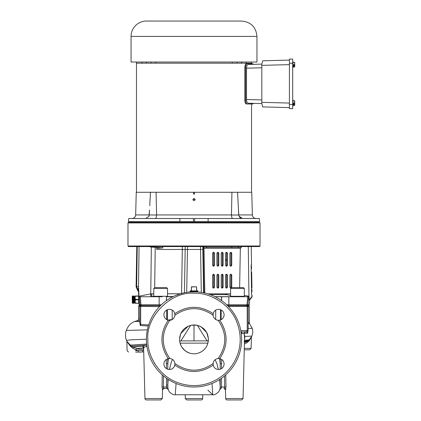 <?xml version="1.0" encoding="UTF-8"?>
<svg xmlns="http://www.w3.org/2000/svg" width="421" height="421" viewBox="0 0 421 421"><rect width="100%" height="100%" fill="white"/><g stroke="black" fill="none" stroke-linecap="round" stroke-linejoin="round"><path stroke-width="0.63" d="M194.255 387.004L193.523 387.004M193.302 386.999L193.813 387.004M192.255 386.973L192.718 386.988M193.439 386.999L193.834 387.004M195.539 386.978L195.233 386.988M193.786 387.004L194.007 387.004A47.599 47.599 0 0 1 146.408 339.405A47.599 47.599 0 0 1 194.007 291.8A47.599 47.599 0 0 1 241.612 339.405A47.599 47.599 0 0 1 194.007 387.004M199.007 292.063L197.581 291.937M190.439 291.937L189.013 292.063M197.07 291.9L190.234 291.953L190.297 291.453M201.954 386.336L199.296 386.71M202.227 386.289L202.533 386.236M199.786 386.652L199.391 386.699M197.97 386.841L199.091 386.731M197.423 386.883L196.886 386.92M198.002 386.836L198.444 386.799M198.465 386.794L198.849 386.757M198.596 386.783A47.599 47.599 0 0 1 197.844 386.852M183.461 385.82L182.893 385.689M181.983 385.462L182.551 385.604M182.198 385.515L181.783 385.404M183.388 385.804L185.077 386.157M183.972 385.936L183.424 385.815M183.588 385.852L183.077 385.731M177.425 294.784L182.714 293.163M183.035 293.084L182.519 293.211L183.035 293.084L182.846 293.363M177.073 294.916L177.651 294.7L177.136 294.895L177.494 295.163M185.914 386.31L185.34 386.21M186.882 386.467L188.429 386.678M190.371 386.867L191.865 386.957M190.95 386.904L189.871 386.825M188.966 386.736L189.529 386.794M189.176 386.757L188.761 386.715L189.176 386.757M213.731 297.668L220.025 301.273M225.072 373.548L223.33 375.053M187.003 385.026L184.703 384.615M154.96 364.023L151.981 358.492M169.674 300.178L170.537 299.657M213.152 314.124A5.494 5.494 0 0 0 213.131 315.282L213.226 313.687A5.494 5.494 0 0 1 224.083 314.429A5.494 5.494 0 0 1 219.725 320.181C228.203 332.995 228.198 345.809 219.725 358.624L220.236 363.523L221.678 363.855L220.188 363.549L220.215 369.249M219.283 320.255A5.494 5.494 0 0 0 219.725 320.181L218.131 320.281A5.494 5.494 0 0 1 213.131 315.282C200.38 306.446 187.629 306.451 174.878 315.287A5.494 5.494 0 0 0 174.857 314.134M169.889 320.276A5.494 5.494 0 0 0 174.878 315.287L174.783 313.692A5.494 5.494 0 0 0 163.927 314.434A5.494 5.494 0 0 0 169.405 320.297L169.889 320.276C161.054 333.027 161.054 345.778 169.889 358.529A5.494 5.494 0 0 0 168.732 358.55M218.42 358.513A5.494 5.494 0 0 0 218.131 358.529L219.725 358.624A5.494 5.494 0 0 1 218.599 369.491A5.494 5.494 0 0 1 213.226 365.123L213.131 363.528A5.494 5.494 0 0 0 213.152 364.681M219.283 358.55A5.494 5.494 0 0 0 218.599 358.508M174.857 364.675A5.494 5.494 0 0 0 174.894 363.812M174.878 363.518L174.783 365.118A5.494 5.494 0 0 1 163.943 364.56A5.494 5.494 0 0 1 168.295 358.624L169.889 358.529A5.494 5.494 0 0 1 174.878 363.518C187.629 372.359 200.375 372.359 213.131 363.528A5.494 5.494 0 0 1 218.131 358.529C226.966 345.815 226.966 333.064 218.131 320.281M146.94 346.488L144.571 346.815L143.635 348.283L144.956 398.545L162.327 398.545L162.553 389.793L163.927 388.42L166.921 388.42L166.527 387.015L167.847 386.941L167.784 379.126M167.795 369.254L167.821 363.549L168.337 358.613M167.774 358.755L167.769 363.518L166.327 363.855L167.821 363.549M166.921 388.42A1.326 1.326 -90 0 1 168.2 389.399L167.847 386.941M162.553 389.793L162.522 389.793A1.41 1.405 90 0 1 163.927 388.42L163.337 387.015L166.527 387.015L166.458 378.221M166.911 388.42A1.326 1.326 90 0 1 168.19 389.404L166.911 388.42L163.927 388.42M162.522 389.793L162.022 387.015L162.248 374.858L162.022 387.015L163.337 387.015L163.532 375.969M215.136 359.739L216.957 363.791L218.352 369.485M219.683 379.484L220.225 387.02L221.551 387.015L220.225 387.046L220.225 379.137M220.225 387.046L219.93 389.367A1.326 1.326 -90 0 1 221.193 388.42L221.204 388.42A1.326 1.326 90 0 0 219.936 389.367L218.62 391.914C215.884 394.267 213.921 395.214 212.731 394.761L207.863 390.151M225.761 374.869L225.988 387.015L221.551 387.015L221.193 388.42M219.673 358.613L220.188 363.549M247.143 342.62A1.442 0.668 58.8 0 1 247.148 341.436L249.243 339.852L244.48 340.357L244.848 336.432L251.837 336.111L249.243 339.852L249.153 340.847L247.143 342.62L244.48 344.02M244.543 341.805L247.148 341.436L244.396 342.678M244.333 349.783L249.669 349.783L244.333 349.783M249.153 340.847L251.405 337.01M224.472 375.979L224.672 387.015L224.04 388.42L225.451 389.793L225.682 398.545A1.442 1.442 0 0 0 227.124 399.95L241.612 399.95L243.054 398.545L244.575 336.968A1.616 1.152 173.7 0 1 244.848 336.432L244.059 333.453L244.627 332.422A1.663 1.426 143 0 1 244.717 332.337L244.175 333.232L247.743 333.222L247.769 331.674M220.236 363.523L220.236 358.755M197.702 325.47L197.712 325.749M248.143 322.223L249.258 322.786L249.674 323.907L248.143 323.365M240.796 330.648L248.143 330.611L248.143 306.441L249.306 306.441L248.969 305.625L246.932 305.625A1.152 0.968 90 0 1 247.216 306.441L248.143 306.441L246.99 304.809M241.212 333.243L241.938 331.974L245.575 331.927A1.531 1.473 94.6 0 1 245.575 331.927L245.559 331.932A1.531 1.473 94.6 0 1 245.564 331.932A61.082 1.005 -2 0 1 246.174 331.927L247.238 332.258A1.442 1.131 30.5 0 0 247.632 331.89L248.143 330.606M247.238 332.258L247.727 333.127A1.442 1.084 158.2 0 1 247.706 333.179M247.627 331.906L247.727 333.127M225.64 389.499L225.798 388.951M224.083 388.42A1.41 1.405 -90 0 1 225.488 389.793L225.451 389.793M225.988 387.015L225.488 389.793M241.028 331.985L241.938 331.974L241.275 333.779M241.333 334.285L241.612 333.443L244.059 333.453L244.575 336.968M245.564 331.932L244.717 332.337M207.079 340.894L197.37 325.386C204.274 327.517 207.958 332.19 208.421 339.405C207.958 346.615 204.274 351.288 197.37 353.419A12.477 10.778 -7 0 1 194.002 353.819A12.477 10.778 7 0 1 190.639 353.419C183.735 351.288 180.051 346.615 179.588 339.405C180.051 332.19 183.735 327.517 190.639 325.386A12.483 10.778 -7 0 1 194.002 324.986A12.483 10.778 7 0 1 197.37 325.386L198.659 325.759L197.37 325.386A12.477 10.778 7 0 0 194.523 324.996L196.439 325.196L191.523 325.201A14.403 14.403 -12.1 0 0 190.639 325.386L188.392 326.128M190.639 353.419L188.503 352.73M188.182 352.593L184.477 350.225M184.282 350.046L181.551 346.667M180.409 344.199L181.24 346.109L179.962 342.652M179.951 342.626L179.835 342.047M179.783 341.752L179.625 340.415M179.625 340.436L179.799 341.847M179.846 342.105L179.946 342.594M179.977 342.726L180.383 344.125M181.593 346.736L181.804 347.083M181.809 347.088L185.151 350.782M186.282 351.577L186.935 351.967M186.945 351.972L188.203 352.598M208.242 341.652L208.185 341.989M207.111 345.404L206.732 346.173L207.111 345.404M204.369 349.425L203.685 350.083L204.369 349.425M203.49 350.256L202.369 351.146L203.49 350.256M199.459 352.745L200.47 352.288L199.465 352.745M203.727 328.764L204.664 329.701C204.711 329.59 207.3 333.027 207.569 334.516L208.4 338.637L207.89 343.273M198.717 325.78L199.486 326.07L198.717 325.78M199.833 326.217L200.996 326.796L199.833 326.217M205.306 330.453L206.648 332.479L201.043 326.822M201.075 326.843L201.733 327.233M201.754 327.249L203.554 328.606M204.711 329.754L205.295 330.443M206.774 332.711L208.4 338.61L206.774 332.711M194.002 340.894L194.002 325.017M188.071 326.264L180.877 333.448L181.272 332.643M180.383 334.684L179.651 338.058M191.566 325.196A14.403 14.403 -12.1 0 0 191.529 325.201A14.403 14.403 -12.1 0 1 191.566 325.196L193.481 324.996M183.24 329.817L183.345 329.696C183.293 329.596 180.704 333.027 180.441 334.516L179.588 339.405L179.762 337.163M179.82 336.816L180.388 334.663M181.383 332.432L182.104 331.269M182.682 330.48L184.309 328.738M184.503 328.564L187.54 326.517M187.571 326.501L188.124 326.238M200.906 386.504L200.375 386.578M200.912 386.499L201.433 386.42M186.456 386.404L187.424 386.546M147.85 339.405C147.082 355.845 159.238 375.958 177.02 382.321C193.507 388.778 212.216 385.868 226.651 372.043C240.47 357.608 243.38 338.905 236.928 322.412C230.566 304.63 210.453 292.474 194.007 293.242C171.131 291.211 145.819 316.524 147.85 339.405M167.769 363.518L168.284 358.624C159.817 345.809 159.817 332.995 168.295 320.186L169.405 320.297M147.376 329.853L126.268 330.432C128.284 325.565 130.426 323.402 134.604 321.502L137.225 320.686L139.756 320.776M138.593 318.997L139.756 319.06M139.756 323.112L140.446 324.402L148.639 324.991M137.225 320.686C137.646 320.928 138.104 320.365 138.593 319.002L138.593 306.441L140.677 306.441L140.677 324.449A1.731 1.452 -85.9 0 1 140.325 325.549L148.329 326.017M139.756 322.575L140.325 325.549M143.666 349.293L138.383 349.167L133.157 347.104L130.399 345.136L126.826 341.242M128.537 352.088L127.1 350.688L126.858 341.489L130.278 346.104A1.442 0.721 131.1 0 0 130.399 345.136L146.634 344.062M146.771 345.283L144.577 345.367L142.908 346.283L133.157 347.104A1.442 0.4 -59.4 0 1 132.862 348.267L130.278 346.104M132.862 348.267L136.094 349.998L138.435 350.688L143.693 350.43M135.567 350.688L138.435 350.688A1.442 0.442 90 0 1 137.993 352.088L141.561 352.088A1.442 1.152 -90 0 0 142.714 350.688M135.673 352.088L137.993 352.088M141.561 352.088L135.799 352.088M144.956 398.545A1.442 1.442 0 0 0 146.392 399.95L160.885 399.95L162.327 398.545M143.793 347.588A1.616 1.521 30.1 0 0 142.908 346.283L143.098 348.004L143.64 348.393M172.173 310.061L172.226 319.518M172.173 319.55A1.731 0.679 -89.3 0 0 172.173 319.518L167.416 320.192M185.219 394.761L185.319 398.545L202.69 398.545L202.79 394.761M185.319 398.545L186.761 399.95L201.249 399.95A1.442 1.442 0 0 0 202.69 398.545M249.621 300.073L249.2 300.073L251.605 296.805L252.084 296.805L249.621 300.073L249.374 304.809L248.037 304.809L248.969 305.625M138.593 306.441L138.93 305.625L139.982 304.809L139.041 304.809L138.477 290.974L137.92 290.974L136.809 288.617L136.094 286.654L136.63 286.654A693.613 652.887 169 0 0 137.267 288.617A693.613 652.882 169 0 1 136.646 286.659L137.241 246.569M138.488 287.127L138.277 290.974M138.962 294.989L138.562 287.843M138.93 305.625L160.469 305.625L159.701 305.625L160.143 304.809L161.311 304.809L159.117 304.809L159.201 296.742L139.44 296.742L139.982 304.809L140.93 304.809L140.367 296.742M159.117 304.809L140.93 304.809M139.172 296.742L139.03 296.173L150.755 293.911L151.355 247.08M139.072 246.569L138.493 287.054L138.367 286.659L136.646 286.659M166.379 300.641L166.411 296.742L172.731 296.821M249.2 300.073L248.99 296.173L248.579 296.742L248.037 304.809L247.09 304.809L247.648 296.742L221.609 296.742L228.814 296.742L228.903 304.809L226.709 304.809C244.369 304.809 244.369 304.809 226.709 304.809L227.356 304.809M247.09 304.809L228.903 304.809L228.814 296.742M215.284 296.821L216.673 296.742M215.284 296.742L221.609 296.742L221.635 300.641M248.958 298.368L248.99 299.11M138.462 286.654L138.493 287.054M138.42 288.743L136.809 288.617M185.229 246.569L184.424 292.779L185.229 246.569M181.583 293.774L182.356 246.569L162.832 246.569L162.832 247.89L150.955 247.043L150.102 246.874L150.102 246.569M155.217 247.322L154.686 287.617M153.797 293.805L151.97 293.895L151.686 296.652L152.434 296.542A2.884 2.752 90 0 0 153.797 295.768M151.97 293.895L150.755 293.911L150.755 296.742M162.227 296.742L159.201 296.742M151.028 293.911L150.834 296.742L154.16 296.652M246.89 296.742L245.58 296.742M245.148 296.742L243.875 296.742L244.333 296.284L230.603 296.284L230.603 288.506L231.518 287.59L243.417 287.59L244.333 288.506L230.603 288.506M237.139 296.742L227.356 296.742M248.579 296.742L247.648 296.742M248.99 296.173L244.333 295.505M203.675 292.795A2.594 2.542 -1 0 1 203.585 292.174L202.79 246.569L202.838 249.453L203.222 249.453L202.243 249.453M203.975 291.769L203.585 292.121L203.554 290.49L203.964 291.327M203.99 292.374L203.585 292.174L203.98 292.069M226.972 293.853L226.798 294.663L230.603 295.442M248.958 296.742L248.279 246.569M203.554 290.49L203.785 291.148M226.798 294.663L210.142 294.621M225.256 293.853A2.594 2.431 -90 0 0 226.519 294.621M154.165 296.742L153.797 296.284L167.526 296.284L167.526 288.506L153.797 288.506L153.797 296.284M221.393 296.742L221.599 300.615M251.605 295.105L251.142 264.941M251.253 272.024L251.495 287.99M251.616 296.747L252.084 296.805M251.49 267.114L251.505 268.935M251.5 268.477L251.505 266.093M251.895 290.174L251.911 292M251.9 291.543L251.905 289.153M158.728 249.453L201.443 249.453M226.619 259.331L225.556 259.315M200.485 246.569L201.322 292.369M186.698 292.369L187.529 246.569M138.467 288.738L137.267 288.617L138.293 290.974M200.538 249.453L156.528 249.453M138.662 298.073L138.662 302.22L138.804 300.673L139.098 304.809M161.311 304.809L147.908 304.809M228.903 304.809L226.709 304.809M221.235 253.663L221.235 264.851A1.326 0.937 90 0 0 222.172 266.177A1.326 0.937 90 0 0 223.109 264.851L223.109 253.663A1.326 0.937 90 0 0 222.172 252.337A1.326 0.937 90 0 0 221.235 253.663M221.767 252.468A1.326 0.937 -90 0 1 222.299 253.663L222.299 264.851A1.326 0.937 -90 0 1 221.767 266.046M221.235 275.576L221.235 286.759A1.326 0.937 90 0 0 222.172 288.085A1.326 0.937 90 0 0 223.109 286.759L223.109 275.576A1.326 0.937 90 0 0 222.172 274.25A1.326 0.937 90 0 0 221.235 275.576M227.435 286.759L227.435 275.576A1.326 0.937 90 0 0 226.498 274.25A1.326 0.937 90 0 0 225.556 275.576L225.556 286.759A1.326 0.937 90 0 0 226.498 288.085A1.326 0.937 90 0 0 227.435 286.759L226.619 286.759A1.326 0.937 -90 0 1 226.088 287.953M226.088 274.381A1.326 0.937 -90 0 1 226.619 275.576L226.619 286.759M212.589 275.576L212.589 286.759A1.326 0.937 90 0 0 213.531 288.085A1.326 0.937 90 0 0 214.468 286.759L214.468 275.576A1.326 0.937 90 0 0 213.531 274.25A1.326 0.937 90 0 0 212.589 275.576M218.788 286.759L218.788 275.576A1.326 0.937 90 0 0 217.852 274.25A1.326 0.937 90 0 0 216.915 275.576L216.915 286.759A1.326 0.937 90 0 0 217.852 288.085A1.326 0.937 90 0 0 218.788 286.759L217.973 286.759A1.326 0.937 -90 0 1 217.446 287.953M217.446 274.381A1.326 0.937 -90 0 1 217.973 275.576L217.973 286.759M231.55 287.59A1.326 0.937 90 0 0 231.755 286.759L231.755 275.576A1.326 0.937 90 0 0 230.819 274.25A1.326 0.937 90 0 0 229.882 275.576L229.882 286.759A1.326 0.937 90 0 0 230.819 288.085A1.326 0.937 90 0 0 231.066 288.038M225.556 253.663L225.556 264.851A1.326 0.937 90 0 0 226.498 266.177A1.326 0.937 90 0 0 227.435 264.851L227.435 253.663A1.326 0.937 90 0 0 226.498 252.337A1.326 0.937 90 0 0 225.556 253.663M226.088 252.468A1.326 0.937 -90 0 1 226.619 253.663L226.619 264.851A1.326 0.937 -90 0 1 226.088 266.046M214.468 264.851L214.468 253.663A1.326 0.937 90 0 0 213.531 252.337A1.326 0.937 90 0 0 212.589 253.663L212.589 264.851A1.326 0.937 90 0 0 213.531 266.177A1.326 0.937 90 0 0 214.468 264.851L213.652 264.851A1.326 0.937 -90 0 1 213.121 266.046M213.121 252.468A1.326 0.937 -90 0 1 213.652 253.663L213.652 264.851M216.915 253.663L216.915 264.851A1.326 0.937 90 0 0 217.852 266.177A1.326 0.937 90 0 0 218.788 264.851L218.788 253.663A1.326 0.937 90 0 0 217.852 252.337A1.326 0.937 90 0 0 216.915 253.663M217.446 252.468A1.326 0.937 -90 0 1 217.973 253.663L217.973 264.851A1.326 0.937 -90 0 1 217.446 266.046M231.755 264.851L231.755 253.663A1.326 0.937 90 0 0 230.819 252.337A1.326 0.937 90 0 0 229.882 253.663L229.882 264.851A1.326 0.937 90 0 0 230.819 266.177A1.326 0.937 90 0 0 231.755 264.851L230.94 264.851A1.326 0.937 -90 0 1 230.408 266.046M230.408 252.468A1.326 0.937 -90 0 1 230.94 253.663L230.94 264.851M230.603 293.853L207.832 293.853M204.101 292.884A1.731 1.221 -90 0 1 203.98 292.169L204.795 292.169L204.017 248.148L240.333 248.148L239.633 287.59M204.795 292.169A1.731 1.221 90 0 0 205.001 293.09M203.98 292.169L203.201 248.148L204.017 248.148L204.006 246.622L203.201 248.148M204.006 246.622L206.39 246.569L206.406 247.722L238.433 247.722L238.433 246.569M231.839 247.722L231.839 246.569M240.333 248.148L241.244 247.722L238.433 247.722M241.244 246.569L241.244 247.722L241.028 246.569M206.406 247.722L204.027 248.006M230.408 274.381A1.326 0.937 -90 0 1 230.94 275.576L230.94 286.759A1.326 0.937 -90 0 1 230.408 287.953M213.121 274.381A1.326 0.937 -90 0 1 213.652 275.576L213.652 286.759A1.326 0.937 -90 0 1 213.121 287.953M221.767 274.381A1.326 0.937 -90 0 1 222.299 275.576L222.299 286.759A1.326 0.937 -90 0 1 221.767 287.953M260.036 222.93L259.457 222.351L128.563 222.351L127.984 222.93L260.036 222.93L260.036 245.996L127.984 245.996L127.984 222.93M127.984 245.996L128.563 246.569L259.457 246.569L260.036 245.996M203.211 248.874L202.827 248.874M202.822 248.474L203.206 248.474M153.797 288.506L154.712 287.59L166.611 287.59L167.526 288.506M147.376 246.569L146.987 246.569M134.288 302.478L132.32 302.478M132.32 297.41L134.288 297.389L132.32 297.41M134.288 297.426L134.288 297.084L132.278 297.242L132.32 297.568L134.288 297.568L132.32 297.426M132.32 297.068L134.288 297.068L132.31 297.079M132.299 296.658L134.288 296.626L132.278 296.658L134.288 296.9L132.278 296.789M134.331 296.658L132.278 296.658M134.288 297.084L132.32 297.084M134.288 297.237L132.32 297.252M132.32 297.61L134.288 297.758L132.32 297.568M132.32 301.068L134.288 301.226L132.278 301.004L134.331 300.841L132.32 300.641L134.288 300.81M134.288 301.62L132.32 301.62M132.32 302.015L134.288 302.146L132.278 301.989L134.288 301.841L132.32 301.978M132.32 302.183L134.288 302.304L132.32 302.146M132.294 303.104L132.247 296.095L134.331 296.079L132.32 296.021M134.331 302.883L132.278 302.783L134.331 302.883M132.32 302.92L134.331 302.899M134.331 303.188L132.32 303.215L134.288 303.078M134.288 303.146L132.32 303.146L134.288 303.136M132.32 303.178L134.288 303.178M132.283 303.188L134.362 303.157L134.288 296.021M134.315 302.715L132.32 302.615L134.331 302.699M134.31 302.467L132.299 302.467M134.288 302.146L132.31 302.173M134.288 296.916L132.32 296.931M134.31 296.258L132.32 296.221L134.331 296.279M134.288 296.158L132.278 296.195L134.288 296.1M132.32 296.037L134.288 296.063L132.32 296.037M134.331 296.342L132.32 296.321M134.331 296.537L132.32 296.531M134.331 296.926L132.278 296.926M134.331 297.242L132.278 297.242M134.331 297.589L132.278 297.589M134.288 298.415L132.32 298.415L134.288 298.584L134.288 297.8L132.32 297.8L134.288 297.957M132.32 297.957L132.32 298.368L134.288 298.368M134.331 297.973L132.278 297.973M134.288 298.205L132.32 298.205M134.331 298.173L132.278 298.173M134.331 298.384L132.278 298.384M134.331 298.642L132.278 298.594L134.331 298.642M132.32 298.805L132.278 299.078L134.331 299.068L134.288 298.805M134.331 298.81L132.278 298.81M132.32 299.026L134.288 299.026M134.331 299.031L132.278 299.031M134.288 299.299L132.32 299.299M132.32 299.073L134.288 299.073M134.288 300.641L134.288 299.473M132.32 299.473L132.32 299.926L134.288 299.926M134.331 299.478L132.278 299.478M134.331 299.747L132.278 299.747M134.288 299.752L132.32 299.752M132.32 299.926L132.32 300.373L134.288 300.373M134.331 299.973L132.278 299.973M134.331 300.194L132.278 300.194M134.288 300.199L132.32 300.199M132.32 300.373L132.32 300.641M134.331 300.415L132.278 300.415M134.331 300.841L132.278 300.841M134.331 301.252L132.278 301.252M134.331 301.452L132.278 301.452M134.331 301.636L132.278 301.636M132.31 302.01L134.288 301.978M134.331 301.989L132.278 301.989M132.305 302.325L134.288 302.304M134.331 302.304L132.278 302.304M134.288 302.615L132.299 302.594M132.278 302.983L134.31 302.983M134.331 296.789L132.32 296.652M134.331 296.205L132.278 296.205M134.331 302.152L132.278 302.152M134.331 301.82L132.278 301.82M132.32 301.425L134.288 301.425M134.288 301.273L132.32 301.273M134.288 300.857L132.32 300.857M134.331 301.052L132.278 301.052M134.331 300.631L132.278 300.631M134.288 300.42L132.32 300.42M132.32 300.594L134.288 300.594M132.32 300.152L134.288 300.152M134.288 299.973L132.32 299.973M132.32 299.699L134.288 299.699M134.288 299.526L132.32 299.526M134.288 298.852L132.32 298.852M134.288 298.631L132.32 298.631M132.32 298.157L134.288 298.157M134.288 298L132.32 298M134.331 297.779L132.278 297.779M134.331 297.41L132.278 297.41M134.331 297.079L132.278 297.079M132.32 296.752L134.288 296.752M132.32 296.505L134.288 296.505M132.32 296.305L134.288 296.305M134.288 296.11L132.32 296.11M132.32 303.209L134.288 303.209L132.32 303.188M134.288 303.088L132.32 303.088M134.288 302.936L132.32 302.936M135.13 302.22L134.841 302.22L134.841 297.031L135.13 297.031M135.13 295.963L138.541 295.963L135.562 295.963L135.13 297.51L135.13 295.963M135.562 299.841L135.13 301.173L135.13 298.079L135.562 299.841L138.593 299.841L138.593 299.41L135.562 299.41M135.13 301.741L135.562 303.073L135.13 303.288L135.13 301.173M135.562 303.288L138.593 303.288L135.562 303.073M138.593 303.073L138.593 299.841M135.13 298.079L135.13 297.51M135.562 296.179L138.556 296.179M138.593 299.41L138.593 297.031M194.002 291.721C189.776 291.59 189.176 291.453 192.202 291.321L197.07 290.911L192.271 291.264C188.982 291.379 189.555 291.495 194.002 291.611M194.002 291.521C190.203 291.421 189.234 291.321 191.113 291.221L197.959 290.911L197.765 291.627L194.176 291.8M196.786 291.711L197.707 291.769M190.071 291.416L190.05 290.911L197.959 290.911L191.245 291.179C189.308 291.269 190.229 291.358 194.002 291.448M190.708 291.332L191.387 291.364M190.808 291.4L190.292 291.364M191.26 290.911L191.429 286.812L196.581 286.812L196.749 290.911M156.465 248.401L160.217 247.89L156.465 247.385L156.465 248.401L162.832 247.89M246.495 103.992L247.322 103.992L246.495 103.992C245.511 103.771 244.954 102.55 244.827 100.33L244.827 67.376C244.954 65.155 245.511 63.934 246.495 63.713L247.322 63.713C246.327 63.918 245.759 65.139 245.627 67.376L245.627 100.33C245.759 102.561 246.327 103.782 247.322 103.992L252.984 103.992L252.984 103.35L261.82 103.582L262.715 106.902L289.422 107.602L262.715 106.902M247.322 63.713L252.984 63.713L252.984 64.35L261.82 64.118L248.211 64.476C247.238 64.66 246.664 65.892 246.495 68.181L261.82 67.781M262.715 60.798L289.422 60.098L262.715 60.798L261.82 64.118L261.82 103.582L248.211 103.229C247.238 103.04 246.664 101.808 246.495 99.524L246.495 68.181M246.495 99.698L246.638 100.929M289.422 63.261L292.706 63.261L292.706 59.072L289.422 59.072L289.422 108.634L292.706 108.634L289.422 108.634M292.706 108.634L292.706 104.445L289.422 104.445M292.706 63.261L292.706 104.445M289.422 59.072L292.706 59.072M294.326 100.787A2.21 1.916 0 0 0 294.295 100.756L294.732 100.756L294.732 101.535M294.295 100.756L292.974 100.756M292.706 106.108L292.974 106.108L292.974 100.009L292.706 100.009M292.974 67.66L292.706 67.66L292.974 67.66L292.974 61.598L292.706 61.598L292.974 61.598M292.974 103.077L294.295 103.077A2.21 1.916 0 0 0 294.732 101.935A2.21 1.916 0 0 0 294.295 100.787L292.974 100.787M294.732 103.813L294.732 104.576L293.563 104.597L293.563 103.834L294.732 103.813L294.732 100.787L294.295 100.787M294.732 100.787L294.732 101.572M294.689 103.834A2.21 1.916 180 0 0 294.295 103.077M292.974 105.361L294.732 105.361L294.732 104.576M294.689 104.597A2.21 1.916 0 0 1 294.295 105.361M293.563 104.597L293.563 103.834M292.974 64.629L294.295 64.629A2.21 1.916 0 0 0 294.732 63.487A2.21 1.916 0 0 0 294.295 62.345L292.974 62.345M294.732 65.371L294.732 66.129L293.563 66.15L293.563 65.392L294.732 65.371L294.732 62.345L294.295 62.345M294.689 65.392A2.21 1.916 180 0 0 294.295 64.629M294.732 62.345L294.732 63.124M292.974 66.913L294.732 66.913L294.732 66.129M294.689 66.15A2.21 1.916 0 0 1 294.295 66.913M293.563 66.15L293.563 65.392M146.529 62.029L146.513 63.197L146.319 62.029M146.513 63.197L241.507 63.197L241.491 62.029M151.002 62.029L150.955 63.197M136.462 62.029L136.404 63.197L146.382 63.197M241.696 62.029L241.507 63.197M241.638 63.197L246.117 63.197L246.117 62.029M237.012 62.029L237.065 63.197M131.063 62.029L256.957 62.029L256.957 36.395L131.063 36.395L131.063 62.029M256.957 36.395C256.047 27.076 250.932 21.96 241.612 21.05L146.408 21.05A15.345 15.345 0 0 0 131.063 36.395M211.895 21.05L232.313 21.05M237.007 21.05L232.376 21.05M196.802 21.05L197.181 21.05M181.83 21.05L187.792 21.05M206.185 21.05L206.569 21.05M158.491 21.05L159.254 21.05M151.007 21.05L153.802 21.05M171.489 21.05L173.336 21.05M207.706 21.05L208.469 21.05M179.551 21.05L180.309 21.05M197.239 21.05L198.323 21.05M211.321 21.05L211.837 21.05M246.117 63.197L251.616 63.197L251.553 62.029M141.898 62.029L141.898 63.197M155.77 62.029L155.738 63.197M232.281 63.197L232.245 62.029M149.739 205.727L150.455 192.281L136.257 192.281L136.209 194.181M193.681 194.181L193.618 192.281L194.402 192.281L194.339 194.181L193.681 194.181L194.339 194.181M252.358 214.931L251.763 192.281L237.565 192.281L238.76 214.931L252.358 214.931C252.616 217.104 253.837 218.294 256.015 218.499M150.429 192.776L149.86 203.438M136.204 194.181L135.662 214.931L149.255 214.931L149.513 209.963L148.955 216.294L145.671 218.499M239.017 216.178L242.349 218.499L232.845 218.499C232.013 218.336 231.545 217.178 231.445 215.026L238.77 215.026L239.065 216.294L238.76 214.931M239.433 216.947L239.733 217.325M240.049 217.631L240.907 218.178M156.265 217.178L156.386 216.72M149.255 214.931L156.575 215.026C156.47 217.178 156.007 218.336 155.175 218.499M131.773 221.572L131.773 222.351M194.528 221.572L194.723 218.499L208.1 218.499L208.132 221.572L179.888 221.572L179.92 218.499L193.297 218.499L193.486 221.572M208.132 221.572L259.61 221.572L259.341 218.499L208.1 218.499M179.92 218.499L128.679 218.499L128.41 221.572L179.888 221.572M194.007 218.499L194.723 218.499M195.002 199.186L192.934 199.601L193.013 200.012M195.023 199.97L195.07 199.438M192.934 199.601C193.649 198.212 194.365 198.212 195.086 199.601C194.365 200.991 193.649 200.991 192.934 199.601M150.455 192.281L156.08 192.281L156.575 214.931L231.445 214.931A2.394 2.389 -15.9 0 0 231.445 215.026M194.402 192.281L231.934 192.281L231.445 214.931M156.08 192.281L193.618 192.281M231.934 192.281L237.565 192.281M136.478 63.197L136.478 192.281M172.515 359.471L171.321 362.028L169.447 369.491M168.184 379.389L167.784 385.031L166.458 384.999M166.469 368.643L166.49 363.855M166.332 359.45L166.327 363.855M163.406 383.157L163.337 387.015M168.19 389.404L169.321 391.835C171.636 394.051 173.62 395.024 175.278 394.761L176.073 383.494M212.026 383.463L212.731 394.761L175.278 394.761M221.204 388.42A1.326 1.326 90 0 0 219.936 389.367L221.204 388.42M221.514 363.855L221.535 368.643M221.551 378.226L221.557 386.988M244.369 348.377L251.121 348.377L249.679 349.783M244.038 341.136L248.306 340.647L248.253 341.736M221.678 359.45L221.678 363.855M228.35 306.441L247.216 306.441L247.216 330.496A1.442 1.21 89.1 0 1 246.174 331.927M227.756 304.809L228.198 305.625L227.55 305.625L228.198 305.625A1.152 0.626 90 0 1 228.382 306.441L228.382 306.472M221.172 309.951L221.172 319.66M248.143 328.417L252.242 328.285L249.674 323.907M244.627 338.426A1.616 1.216 -178.5 0 1 244.969 337.71M225.682 398.545L243.054 398.545M213.226 365.123C200.412 373.595 187.598 373.595 174.783 365.118M174.783 313.692C187.598 305.214 200.412 305.209 213.226 313.687M191.523 325.201A14.403 14.403 -12.1 0 0 190.639 325.386L180.925 340.894M146.408 339.221L131.626 339.789L126.453 340.363C125.248 337.079 125.184 333.774 126.268 330.432M134.604 321.502L139.756 321.465M141.645 304.809L140.961 305.625A1.152 0.968 90 0 0 140.677 306.441L159.517 306.599M146.745 345.062L131.652 346.125A1.442 0.579 126.1 0 1 131.452 347.188M143.635 348.235A1.616 1.468 -49.1 0 0 143.098 348.004L136.599 348.672L136.094 349.998M135.799 350.688L136.23 349.441M207.927 343.147L180.083 343.147M168.81 319.807A1.731 0.637 -107.9 0 0 168.963 320.281M167.416 319.923L167.416 309.688M159.701 305.625A1.152 0.626 90 0 0 159.517 306.441L159.67 306.441M166.721 319.597L166.721 310.014M215.72 319.481L215.72 310.13M220.483 309.645L220.483 319.965M228.198 305.625L247.069 305.625M246.248 304.809L246.932 305.625M166.416 300.615L166.463 296.742M167.526 293.774L180.446 293.774M173.299 296.542L167.269 296.542M154.054 296.542L152.434 296.542M167.158 296.652L173.078 296.652M214.994 296.679L230.997 296.679M226.619 260.446L225.556 260.446M248.953 297.294L249.121 296.805M223.109 264.851L222.299 264.851M227.435 275.576L226.619 275.576M218.788 275.576L217.973 275.576M227.435 264.851L226.619 264.851M214.468 253.663L213.652 253.663M218.788 264.851L217.973 264.851M231.755 253.663L230.94 253.663M218.788 253.663L217.973 253.663M227.435 253.663L226.619 253.663M231.755 275.576L230.94 275.576M231.755 286.759L230.94 286.759M214.468 286.759L213.652 286.759M214.468 275.576L213.652 275.576M223.109 286.759L222.299 286.759M223.109 275.576L222.299 275.576M223.109 253.663L222.299 253.663M203.659 246.859L202.796 246.859M196.581 290.911L196.581 286.812L191.429 286.98L191.429 290.911M244.827 100.33L245.627 100.33L244.827 100.33M244.827 67.376L245.627 67.376L244.827 67.376M261.82 99.924L246.495 99.524M261.82 65.36L289.422 64.639M289.422 103.066L261.82 102.34M238.502 209.963L238.675 215.026M251.121 348.377L251.416 336.989M251.837 336.111C252.9 333.564 253.037 330.953 252.242 328.285M139.756 323.144L139.756 306.441L140.909 304.809M126.453 340.363L126.837 341.289M126.858 341.489L127.084 341.805M143.729 351.888L142.998 352.088M179.667 340.894L208.342 340.894M249.306 322.939L249.306 306.441M139.03 304.809L138.541 295.963M136.793 246.569L136.094 286.654M251.226 246.569L251.547 264.92M251.669 272.045L251.947 287.969M252.074 295.126L252.1 296.742M244.333 288.506L244.333 296.284M231.061 296.742L230.603 296.284M167.069 296.742L167.526 296.284M134.841 298.542L134.362 298.542M134.841 300.71L134.362 300.71M292.974 100.045L292.706 100.045M135.662 214.931C135.404 217.104 134.183 218.294 132.005 218.499M256.247 222.351L256.247 221.572M148.955 216.294L149.25 215.026M251.542 192.281L251.542 103.992M251.542 63.713L251.542 63.197"/></g></svg>
